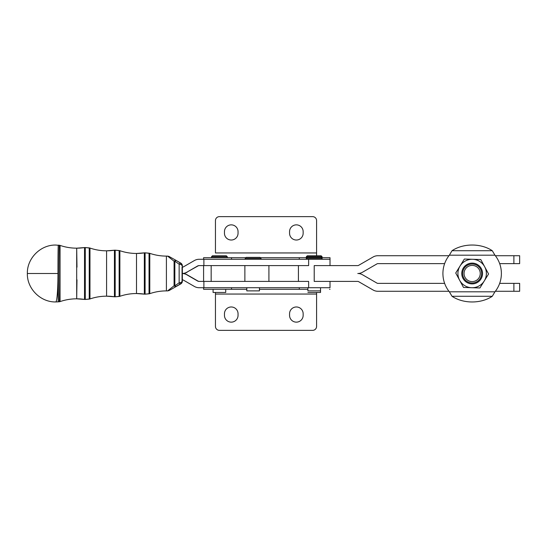 <?xml version="1.0" encoding="UTF-8"?>
<svg xmlns="http://www.w3.org/2000/svg" width="547" height="547" viewBox="0 0 547 547"><rect width="100%" height="100%" fill="white"/><g stroke="black" fill="none" stroke-linecap="round" stroke-linejoin="round"><path stroke-width="0.82" d="M307.893 292.46L320.535 292.46L320.535 287.722L308.631 287.722L330.019 287.722L330.019 281.404L314.217 281.404L357.779 281.404A1.579 1.579 0 0 1 358.565 281.616L373.109 290.006A9.484 9.484 0 0 0 377.847 291.277L448.943 291.277L377.847 291.277A9.484 9.484 0 0 1 373.109 290.006L358.565 281.616A1.579 1.579 0 0 0 357.779 281.404L314.217 281.404L314.217 265.596L314.217 281.404L322.197 281.404M322.115 257.699L322.115 256.748L321.171 255.798L307.264 255.798L321.171 255.798L307.264 255.798L306.313 256.748L322.115 256.748L306.313 256.748L306.313 257.699M318.163 292.46L310.265 292.46M213.077 289.301L213.077 292.46L225.72 292.46L225.72 289.301M227.299 257.699L227.299 256.748L226.355 255.798L212.448 255.798L226.355 255.798L212.448 255.798L211.498 256.748L227.299 256.748L211.498 256.748L211.498 257.699M223.347 292.46L215.45 292.46L215.45 294.047L316.583 294.047L316.583 292.46L316.583 326.409A3.952 3.952 0 0 1 312.638 330.361L219.402 330.361A3.952 3.952 0 0 1 215.45 326.409L215.45 294.047L215.45 326.409A3.952 3.952 0 0 0 219.402 330.361L312.638 330.361A3.952 3.952 0 0 0 316.583 326.409L316.583 294.047L316.583 326.409M307.893 287.722L307.893 290.881L320.535 290.881L310.265 290.881M298.416 265.596L298.416 281.404L298.416 265.596L308.631 265.596L203.887 265.596L203.887 259.278L322.115 259.278L322.115 258.328L321.171 257.384L307.264 257.384L321.171 257.384L307.264 257.384L306.313 258.328L322.115 258.328L306.313 258.328L306.313 259.278M318.163 290.881L320.535 290.881M182.055 273.5L182.363 273.5A9.484 9.484 -90 0 0 187.101 272.228A9.484 9.484 90 0 1 182.363 273.5L182.055 267.175L182.055 273.5A9.484 9.484 -90 0 0 186.794 272.228L197.542 266.02A3.159 3.159 90 0 1 199.122 265.596L203.887 265.596L199.122 265.596A3.159 3.159 -90 0 0 197.542 266.02L186.794 272.228A9.484 9.484 90 0 1 182.055 273.5L182.363 273.5A9.484 9.484 90 0 1 187.101 274.772L197.85 280.98A3.159 3.159 -90 0 0 199.429 281.404A3.159 3.159 90 0 1 197.85 280.98L187.101 274.772A9.484 9.484 -90 0 0 182.363 273.5L182.055 279.825L182.055 273.5A9.484 9.484 90 0 1 186.794 274.772A9.484 9.484 -90 0 0 182.055 273.5L182.055 273.5M168.517 256.864L174.083 261.213L174.083 285.787A3.159 2.161 -0.6 0 0 174.842 285.801A3.159 2.161 179.4 0 1 174.083 285.787A3.159 1.75 59.8 0 0 176.175 286.389A3.159 1.108 -120.1 0 1 174.842 285.801L174.842 261.199A3.159 2.161 -179.4 0 0 174.083 261.213A3.159 1.75 -59.8 0 1 176.175 260.611A3.159 1.108 120.1 0 0 174.842 261.199L179.142 264.18A3.159 0.718 -59.9 0 1 180.476 263.107L176.428 260.604A3.159 1.046 -60.1 0 0 176.428 260.604A3.159 1.696 119.8 0 1 176.435 260.611L180.476 263.107A3.159 0.718 120.1 0 0 179.142 264.18L174.842 261.199L174.842 285.801L179.142 282.82L174.842 285.801A3.159 1.108 59.9 0 0 176.175 286.389L180.476 283.893A3.159 0.718 -120.1 0 1 179.142 282.82L179.142 264.18A3.159 1.668 0.4 0 1 182.055 265.842A3.159 3.159 -90 0 0 180.476 263.107L180.777 263.107A3.159 0.65 -60.1 0 0 180.77 263.1L176.435 260.611A3.159 1.046 119.9 0 1 176.435 260.611L180.476 263.107A3.159 3.159 90 0 1 182.055 265.842A3.159 1.668 -179.6 0 0 179.142 264.18L179.142 282.82A3.159 1.668 -0.4 0 0 182.055 281.158A3.159 1.668 179.6 0 1 179.142 282.82A3.159 0.718 59.9 0 0 180.476 283.893A3.159 3.159 -90 0 0 182.055 281.158L182.356 265.842A3.159 3.159 -90 0 0 180.777 263.107A3.159 0.65 119.9 0 1 180.777 263.107A3.159 3.159 90 0 1 182.356 265.842A3.159 1.668 -0.4 0 0 182.356 265.821A3.159 1.668 179.6 0 1 182.356 265.842L182.356 281.158A3.159 3.159 90 0 1 180.777 283.893A3.159 0.65 60.1 0 1 180.77 283.893L180.77 283.893A3.159 0.65 -119.9 0 0 180.77 283.893A3.159 0.65 -119.9 0 0 180.777 283.893L176.435 286.389A3.159 1.046 60.1 0 1 176.428 286.389L180.777 283.893A3.159 3.159 -90 0 0 182.356 281.158A3.159 1.668 0.4 0 1 182.356 281.179A3.159 1.668 -179.6 0 0 182.356 281.158L182.055 281.158A3.159 3.159 90 0 1 180.476 283.893L176.435 286.389A3.159 1.046 -119.9 0 0 176.435 286.389A3.159 1.696 60.2 0 1 176.428 286.396A3.159 1.696 -119.8 0 0 176.435 286.389L176.175 286.389A3.159 1.75 -120.2 0 1 174.083 285.787L167.56 290.908L174.083 285.787L174.083 261.213L167.56 256.092A51.356 51.356 90 0 1 166.404 256.105L166.404 290.895A51.356 51.356 90 0 1 167.56 290.908L169.057 290.566L180.77 283.893L182.356 281.179L182.363 279.838M167.56 290.908L166.404 290.895A51.356 51.356 -90 0 0 149.789 293.657A51.356 51.356 90 0 1 166.404 290.895L166.404 256.105A51.356 51.356 90 0 1 149.789 253.343L149.789 253.343A51.356 51.356 -90 0 0 166.404 256.105L168.736 256.29L176.428 260.604A3.159 1.696 -60.2 0 0 176.428 260.604L180.77 263.1L182.356 265.821L182.363 267.162M166.404 290.895C160.715 290.901 155.177 291.818 149.789 293.657L149.789 293.657A3.159 3.159 90 0 1 149.044 293.814L149.044 293.814A3.159 3.159 -90 0 0 149.789 293.657L149.789 253.343L149.789 293.657L145.099 294.163L149.044 293.814L149.044 253.186A3.159 3.159 90 0 1 149.789 253.343L149.789 253.343A3.159 3.159 -90 0 0 149.044 253.186L149.044 293.814L145.099 294.163A3.159 3.159 90 0 1 144.34 294.136L144.34 294.136A3.159 3.159 -90 0 0 145.099 294.163L145.099 252.837L149.044 253.186L145.099 252.837L145.099 294.163L144.333 294.136A51.356 51.356 -90 0 0 136.497 293.534L136.497 253.466A51.356 51.356 -90 0 0 144.34 252.864A3.159 3.159 90 0 1 145.099 252.837L145.099 252.837A3.159 3.159 -90 0 0 144.34 252.864L144.333 294.136L144.333 252.864A51.356 51.356 90 0 1 136.497 253.466L136.497 293.534A51.356 51.356 90 0 1 144.34 294.136L136.497 293.534A51.356 51.356 -90 0 0 119.882 296.296L119.882 296.296A51.356 51.356 90 0 1 136.497 293.534L136.497 253.466L136.497 293.534C130.808 293.541 125.27 294.464 119.882 296.296L119.882 296.296A3.159 3.159 90 0 1 119.137 296.453L119.137 296.453A3.159 3.159 -90 0 0 119.882 296.296L119.882 250.697A51.356 51.356 -90 0 0 136.497 253.466A51.356 51.356 90 0 1 119.882 250.697L119.882 296.296L115.191 296.802L119.137 296.453L119.137 250.54A3.159 3.159 90 0 1 119.882 250.697L119.882 250.697A3.159 3.159 -90 0 0 119.137 250.54L119.137 296.453L115.191 296.802A3.159 3.159 90 0 1 114.432 296.782L114.432 296.782A3.159 3.159 -90 0 0 115.191 296.802L115.191 250.191L119.137 250.54L115.191 250.191L115.191 296.802L114.432 296.782A51.356 51.356 -90 0 0 106.59 296.18A51.356 51.356 90 0 1 114.432 296.782L114.432 250.218A3.159 3.159 90 0 1 115.191 250.191L115.191 250.191A3.159 3.159 -90 0 0 114.432 250.218L114.432 296.782L106.59 296.18A51.356 51.356 -90 0 0 89.975 298.942L89.981 298.942A51.356 51.356 90 0 1 106.59 296.18L106.59 250.82A51.356 51.356 -90 0 0 114.432 250.218A51.356 51.356 90 0 1 106.59 250.82L106.59 296.18C100.901 296.187 95.363 297.11 89.975 298.942L89.975 298.942A3.159 3.159 90 0 1 89.229 299.1L89.229 299.1A3.159 3.159 -90 0 0 89.975 298.942L89.975 248.058A51.356 51.356 -90 0 0 106.59 250.82L106.59 296.18M174.083 261.213A3.159 2.161 0.6 0 1 174.842 261.199A3.159 1.108 -59.9 0 1 176.175 260.611A3.159 1.75 120.2 0 0 174.083 261.213M106.59 250.82C100.901 250.813 95.363 249.89 89.975 248.058L89.975 248.058A3.159 3.159 -90 0 0 89.229 247.9L89.229 247.9A3.159 3.159 90 0 1 89.975 248.058A51.356 51.356 90 0 0 106.59 250.82L114.911 250.184L119.882 250.697C125.27 252.536 130.808 253.459 136.497 253.466L144.818 252.823L149.789 253.343C155.177 255.175 160.715 256.099 166.404 256.105M89.975 248.058L89.975 298.942L85.284 299.448L89.229 299.1L89.229 247.9L89.229 299.1L85.284 299.448A3.159 3.159 90 0 1 84.525 299.421L84.525 299.421A3.159 3.159 -90 0 0 85.284 299.448L85.284 247.552L89.229 247.9L85.284 247.552L85.284 299.448L84.525 299.421A51.356 51.356 -90 0 0 76.689 298.819L76.983 279.818L76.689 298.819A51.356 51.356 90 0 1 84.525 299.421L84.525 247.572A3.159 3.159 90 0 1 85.284 247.552L85.284 247.552A3.159 3.159 -90 0 0 84.525 247.572L84.525 299.421L76.689 298.819A51.356 51.356 -90 0 0 60.067 301.588L60.067 301.588A51.356 51.356 90 0 1 76.689 298.819L76.689 248.174A51.356 51.356 -90 0 0 84.525 247.572A51.356 51.356 90 0 1 76.689 248.174L76.689 298.819C70.994 298.826 65.455 299.749 60.067 301.588L60.067 301.588A3.159 3.159 90 0 1 59.322 301.746L59.322 301.746A28.246 0.342 90 0 0 59.329 301.746A3.159 3.159 -90 0 0 60.067 301.588L60.067 245.412A51.356 51.356 -90 0 0 76.689 248.174L76.983 267.175L76.689 248.174A51.356 51.356 90 0 1 60.067 245.412L60.067 301.588L58.297 301.835L59.322 301.746A28.246 0.342 -90 0 1 58.98 273.5A28.246 0.342 -90 0 1 59.322 245.254A3.159 3.159 90 0 1 60.067 245.412L60.067 245.412A3.159 3.159 -90 0 0 59.322 245.254L59.322 245.254A28.246 0.342 90 0 0 58.98 273.5A28.246 0.342 90 0 0 59.322 301.746L58.297 301.835A28.335 0.342 -90 0 1 57.955 273.5A28.335 0.342 90 0 0 58.297 301.835L55.794 301.944A28.444 2.161 -90 0 0 57.955 273.5A28.335 0.342 -90 0 1 58.297 245.165L59.322 245.254L58.297 245.165A28.335 0.342 90 0 0 57.955 273.5L27.35 273.5L57.955 273.5A28.444 2.161 90 0 1 55.794 301.944C40.594 302.334 26.96 288.7 27.35 273.5C26.96 258.3 40.594 244.666 55.794 245.056L60.067 245.412C65.455 247.251 70.994 248.167 76.689 248.174L85.004 247.538L89.975 248.058M199.429 265.596A3.159 3.159 -90 0 0 197.85 266.02L186.794 272.228L197.85 266.02A3.159 3.159 90 0 1 199.429 265.596M481.298 268.577A10.393 10.393 0 0 0 461.866 274.997A10.393 10.393 0 0 0 475.411 283.367A10.393 10.393 0 0 0 481.298 268.577A10.393 10.393 0 0 1 471.842 283.886A10.393 10.393 0 0 1 463.309 268.037A10.393 10.393 0 0 1 481.298 268.577M472.574 259.285A14.222 14.222 0 0 0 459.624 280.242A14.222 14.222 0 0 0 484.252 280.973A14.222 14.222 0 0 0 472.574 259.285L464.362 259.039L460.048 266.027A14.222 14.222 0 0 1 484.669 266.758L480.779 259.531L472.574 259.285L480.779 259.531L484.669 266.758A14.222 14.222 0 0 1 484.252 280.973L488.567 273.985L484.669 266.758L488.567 273.985L484.252 280.973A14.222 14.222 0 0 1 459.624 280.242A14.222 14.222 0 0 1 460.048 266.027L455.733 273.015L463.521 287.469L479.931 287.961L484.252 280.973L479.931 287.961L463.521 287.469L455.733 273.015L464.362 259.039L472.574 259.285M492.286 250.717L494.939 255.189L492.286 250.717L452.013 250.717L449.361 255.189L452.013 250.717A29.237 20.67 180 0 1 492.286 250.717A29.237 20.67 0 0 0 452.013 250.717L492.286 250.717M449.361 255.189L494.939 255.189L449.361 255.189A29.237 29.237 0 0 0 449.361 291.811L452.013 296.283A29.237 20.67 180 0 0 492.286 296.283A29.237 20.67 -0 0 1 452.013 296.283L492.286 296.283L452.013 296.283L449.361 291.811L494.939 291.811L449.361 291.811A29.237 29.237 0 0 1 449.361 255.189M492.286 296.283L494.939 291.811L492.286 296.283M494.939 291.811A29.237 29.237 0 0 0 494.939 255.189A29.237 29.237 0 0 1 494.939 291.811M513.886 291.277C521.51 291.277 521.51 291.277 513.886 291.277L495.356 291.277L513.886 291.277L513.886 283.373L499.664 283.373L513.886 283.373L513.886 291.277L519.65 291.277L519.65 283.373L513.886 283.373C521.51 283.373 521.51 283.373 513.886 283.373M314.238 265.596L357.779 265.596A1.579 1.579 0 0 0 358.565 265.384L373.109 256.994A9.484 9.484 0 0 1 377.847 255.722L448.943 255.722L377.847 255.722A9.484 9.484 0 0 0 373.109 256.994L358.565 265.384A1.579 1.579 0 0 1 357.779 265.596L314.217 265.596M444.636 283.373L377.847 283.373A1.579 1.579 0 0 1 377.061 283.168L362.517 274.772A9.484 9.484 0 0 0 357.779 273.5A9.484 9.484 0 0 0 362.517 272.228L377.061 263.832A1.579 1.579 0 0 1 377.847 263.627L444.636 263.627L377.847 263.627A1.579 1.579 0 0 0 377.061 263.832L362.517 272.228A9.484 9.484 0 0 1 357.779 273.5A9.484 9.484 0 0 1 362.517 274.772L377.061 283.168A1.579 1.579 0 0 0 377.847 283.373L444.636 283.373M513.886 263.627C521.51 263.627 521.51 263.627 513.886 263.627L499.664 263.627L513.886 263.627L513.886 255.722L495.356 255.722L513.886 255.722L513.886 263.627L519.65 263.627L519.65 255.722L513.886 255.722C521.51 255.722 521.51 255.722 513.886 255.722M215.45 252.953L215.45 220.591A3.952 3.952 0 0 1 219.402 216.639L312.638 216.639A3.952 3.952 0 0 1 316.583 220.591L316.583 252.953L215.45 252.953L316.583 252.953L316.583 255.798L316.583 220.591A3.952 3.952 0 0 0 312.638 216.639L219.402 216.639A3.952 3.952 0 0 0 215.45 220.591L215.45 252.953M215.224 257.651L214.814 257.699M289.561 231.654L289.561 233.234A6.796 6.796 0 0 0 296.358 240.024A6.796 6.796 0 0 0 303.154 233.234L303.154 231.654A6.796 6.796 0 0 0 296.358 224.858A6.796 6.796 0 0 0 289.561 231.654A6.796 6.796 0 0 1 296.358 224.858A6.796 6.796 0 0 1 303.154 231.654L303.154 233.234A6.796 6.796 0 0 1 296.358 240.024A6.796 6.796 0 0 1 289.561 233.234L289.561 231.654M224.455 231.654L224.455 233.234A6.796 6.796 0 0 0 231.251 240.024A6.796 6.796 0 0 0 238.048 233.234L238.048 231.654A6.796 6.796 0 0 0 231.251 224.858A6.796 6.796 0 0 0 224.455 231.654A6.796 6.796 0 0 1 231.251 224.858A6.796 6.796 0 0 1 238.048 231.654L238.048 233.234A6.796 6.796 0 0 1 231.251 240.024A6.796 6.796 0 0 1 224.455 233.234L224.455 231.654M299.271 257.699L260.775 257.699L306.552 257.699L299.271 257.699L299.271 259.278L299.271 257.699M245.459 257.699L231.545 257.699L231.545 259.278L231.545 257.699L245.459 257.699M204.482 257.699L231.545 257.699L203.593 257.699L203.593 259.278M308.631 265.596L203.887 265.596L203.887 259.278L199.122 259.278L308.631 259.278L308.631 265.596L308.631 259.278L330.019 259.278L330.019 265.596L330.019 257.699L321.875 257.699L329.513 257.699M199.122 259.278A9.484 9.484 -90 0 0 194.383 260.55L183.635 266.758A3.159 3.159 90 0 1 182.055 267.175A3.159 3.159 -90 0 0 183.635 266.758L194.383 260.55A9.484 9.484 90 0 1 199.122 259.278M298.416 281.404L308.631 281.404L308.631 287.722L199.122 287.722L203.887 287.722L203.887 281.404L199.122 281.404A3.159 3.159 90 0 1 197.542 280.98L186.794 274.772L197.542 280.98A3.159 3.159 -90 0 0 199.122 281.404L203.887 281.404L203.887 287.722L308.631 287.722L308.631 281.404L203.887 281.404L298.416 281.404M244.878 281.404L244.878 265.596L244.878 281.404M211.163 265.596L211.163 281.404L211.163 265.596M182.055 279.825A3.159 3.159 90 0 1 183.635 280.242L194.383 286.45A9.484 9.484 -90 0 0 199.122 287.722A9.484 9.484 90 0 1 194.383 286.45L183.635 280.242A3.159 3.159 -90 0 0 182.055 279.825M358.565 281.616L373.109 290.006M377.061 283.168L362.517 274.772M448.943 291.277L377.847 291.277M289.561 313.766L289.561 315.345A6.796 6.796 0 0 0 296.358 322.142A6.796 6.796 0 0 0 303.154 315.345L303.154 313.766A6.796 6.796 0 0 0 296.358 306.976A6.796 6.796 0 0 0 289.561 313.766A6.796 6.796 0 0 1 296.358 306.976A6.796 6.796 0 0 1 303.154 313.766L303.154 315.345A6.796 6.796 0 0 1 296.358 322.142A6.796 6.796 0 0 1 289.561 315.345L289.561 313.766M224.455 313.766L224.455 315.345A6.796 6.796 0 0 0 231.251 322.142A6.796 6.796 0 0 0 238.048 315.345L238.048 313.766A6.796 6.796 0 0 0 231.251 306.976A6.796 6.796 0 0 0 224.455 313.766A6.796 6.796 0 0 1 231.251 306.976A6.796 6.796 0 0 1 238.048 313.766L238.048 315.345A6.796 6.796 0 0 1 231.251 322.142A6.796 6.796 0 0 1 224.455 315.345L224.455 313.766M316.583 294.047L215.45 294.047L215.45 292.46M215.45 294.047L215.45 326.409M299.271 289.301L307.893 289.301L299.271 289.301L299.271 287.722L299.271 289.301L259.435 289.301L299.271 289.301M329.513 289.301L330.019 289.301M203.593 287.722L203.593 289.301L246.793 289.301L231.545 289.301L231.545 287.722L231.545 289.301L204.482 289.301M472.43 264.023A9.484 9.484 0 0 1 480.218 278.485A9.484 9.484 0 0 1 463.801 277.992A9.484 9.484 0 0 1 472.43 264.023A9.484 9.484 0 0 0 463.801 277.992A9.484 9.484 0 0 0 480.218 278.485A9.484 9.484 0 0 0 472.43 264.023M472.389 265.404A8.096 8.096 0 0 1 479.042 277.753A8.096 8.096 0 0 1 465.018 277.336A8.096 8.096 0 0 1 472.389 265.404A8.096 8.096 0 0 0 465.018 277.336A8.096 8.096 0 0 0 479.042 277.753A8.096 8.096 0 0 0 472.389 265.404M257.069 290.881L249.165 290.881M261.022 259.278L261.022 258.328L245.213 258.328L261.022 258.328L260.071 257.384L246.164 257.384L260.071 257.384L246.164 257.384L245.213 258.328L245.213 259.278M246.793 287.722L246.793 290.881L259.435 290.881L259.435 287.722M268.919 265.596L268.919 281.404M203.593 265.596L203.593 281.404"/></g></svg>
